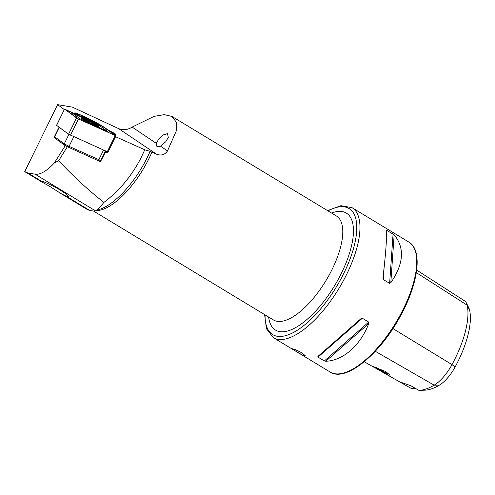 <?xml version="1.0" encoding="UTF-8"?>
<svg xmlns="http://www.w3.org/2000/svg" width="495" height="495" viewBox="0 0 495 495"><rect width="100%" height="100%" fill="white"/><g stroke="black" fill="none" stroke-linecap="round" stroke-linejoin="round"><path stroke-width="0.74" d="M57.606 104.631L72.344 107.124L118.726 128.675C123.397 130.377 127.865 129.845 132.134 127.079L154.143 116.356L164.284 114.642L171.988 116.467L176.239 122.092L176.406 130.637L167.508 150.913C164.872 154.756 161.283 155.882 156.748 154.292L150.121 151.359L144.781 149.781L140.735 158.437C131.348 176.369 119.072 191.027 103.894 202.418C87.621 189.566 72.561 175.632 58.713 160.628L54.246 163.109C46.524 171.214 40.145 174.914 35.102 174.197L27.695 172.91L24.75 171.586L57.606 104.631L64.3 109.537M98.641 160.832L100.473 161.661L105.676 151.866L107.211 152.559L107.545 151.897M67.363 146.718L58.713 160.628M165.714 141.78L160.491 146.186L156.946 146.712L156.284 143.352L158.982 138.612L162.756 135.079L167.545 133.601L168.281 137.443L165.714 141.78M77.919 115.143A15.197 0.91 -153.9 0 1 74.733 112.965A15.197 0.91 -153.9 0 1 83.284 116.17A15.197 0.91 -153.9 0 1 101.624 125.829M302.136 352.935A7.598 0.835 28.4 0 1 298.009 350.776M295.886 351.277L302.142 354.89L305.495 355.967L302.037 352.873L295.527 349.724L292.13 348.74L295.886 351.277M377.939 369.53L388.018 375.018L390.11 375.161L385.543 371.498L372.537 366.275L377.939 369.53M375.662 367.135A8.737 0.959 -151.6 0 0 378.52 369.016A8.737 0.959 -151.6 0 0 389.33 374.158M394.156 234.797C404.891 247.797 403.772 263.792 390.809 282.769L389.633 283.363L383.279 279.52L382.913 277.986C385.89 252.964 387.003 236.975 386.255 230.02L394.156 234.797L390.809 282.769M386.255 230.02L386.725 230.045L386.49 233.473M60.73 190.396L66.41 194.17L68.446 196.416L66.181 196.199L61.151 193.681L48.788 185.78C41.852 182.092 39.334 180.526 41.215 181.09C43.059 181.034 54.45 186.467 60.73 190.396M61.151 193.681L86.65 209.119A62.673 25.276 -58.8 0 0 89.471 210.295C92.577 211.08 94.601 211.247 95.547 210.783C97.076 210.152 99.854 207.362 103.894 202.418M150.121 151.359A61.887 24.954 121.2 0 1 144.75 162.36A61.887 24.954 121.2 0 1 100.361 209.094L95.424 210.833L35.102 174.197M100.473 161.661L99.408 160.881M107.211 152.559L105.243 151.111M105.082 151.433L105.676 151.866M115.539 136.7L144.781 149.781M108.133 130.086A8.929 0.538 -153.9 0 1 116.053 134.572A8.929 0.538 -153.9 0 1 112.575 133.341M54.246 163.109L65.303 145.641M54.71 137.418L54.549 137.752M25.443 172.068L40.701 181.306L40.435 181.065L41.215 181.09L27.695 172.91M368.763 323.538C360.539 345.349 342.942 360.781 325.79 361.239L324.367 360.966L318.013 357.124L317.889 356.456L360.867 318.761L362.34 318.242L368.695 322.084L368.763 323.538L325.79 361.239M469.644 310.223L467.193 305.205A73.365 29.589 121.2 0 1 451.997 364.611A29.174 11.762 121.2 0 1 434.152 385.166A73.365 29.589 121.2 0 1 419.055 390.363L424.871 390.165A70.08 28.258 121.2 0 0 439.294 385.203A25.882 10.438 121.2 0 0 455.128 366.962A70.08 28.258 121.2 0 0 469.644 310.223A25.882 10.438 -58.8 0 0 469.043 308.428L466.519 303.181A29.174 11.762 -58.8 0 0 464.57 300.88L416.685 270.072M415.713 388.544L411.048 388.334L402.132 383.291L400.925 382.295L410.813 385.735L418.9 390.369A73.365 29.589 121.2 0 0 419.055 390.363M416.326 272.627L467.193 305.205A29.174 11.762 -58.8 0 0 466.519 303.181M402.843 383.668A11.397 4.597 121.2 0 1 403.406 383.05M82.838 118.701L90.542 122.896L97.738 125.705C97.917 125.235 82.065 117.525 82.733 118.41L82.634 119.122M97.614 126.46L97.843 125.996M82.448 119.004L82.733 118.41M82.702 118.478A9.801 0.588 26.1 0 0 81.427 118.181A9.801 0.588 26.1 0 0 81.805 118.571A9.801 0.588 26.1 0 0 91.389 123.713A9.801 0.588 26.1 0 0 99.025 126.813A9.801 0.588 26.1 0 0 98.647 126.423A9.801 0.588 26.1 0 0 97.793 125.86M75.042 114.419L73.322 113.881L80.023 118.794L107.267 131.237L100.429 126.2L75.042 114.419M65.235 109.426L76.521 117.989L78.445 118.992L115.96 135.847L103.925 126.998L65.235 109.426M56.622 125.359L68.57 134.195L108.009 152.045L115.96 135.847M64.616 109.24L78.414 118.973L115.88 135.816L102.038 126.021L64.616 109.24M101.914 127.289L103.863 126.968M59.047 127.209L54.438 136.62L64.257 143.859L69.065 146.359L100.646 160.46L105.342 150.907M100.646 160.46L99.124 160.974L97.824 160.485L68.106 147.083L64.74 145.332L55.056 138.235L54.438 136.62M79.485 115.849A13.297 0.798 -153.9 0 1 76.478 113.708A13.297 0.798 -153.9 0 1 85.505 117.334A13.297 0.798 -153.9 0 1 100.058 125.124M84.348 118.039A7.598 0.458 -153.9 0 1 81.551 116.282A7.598 0.458 -153.9 0 1 86.736 118.305A7.598 0.458 -153.9 0 1 95.195 122.927M265.06 314.876A73.693 29.712 -58.8 0 0 291.456 333.475A73.693 29.712 -58.8 0 0 340.715 279.31A73.693 29.712 -58.8 0 0 327.999 210.889M327.535 210.61L340.913 205.685L352.025 207.671A75.97 30.634 121.2 0 1 343.419 280.634A75.97 30.634 121.2 0 1 273.358 337.658L330.153 372.036A75.97 30.634 121.2 0 0 400.22 315.006A75.97 30.634 121.2 0 0 408.827 242.049C422.829 249.926 418.522 283.022 400.758 315.433C380.494 353.733 345.757 382.623 330.153 372.036M171.988 116.467L336.427 215.993A60.774 24.509 121.2 0 1 329.546 274.36A60.774 24.509 121.2 0 1 273.494 319.98L93.462 211.019M331.57 213.048A68.372 27.572 121.2 0 1 338.561 278.753A68.372 27.572 121.2 0 1 295.305 327.764A68.372 27.572 121.2 0 1 268.63 317.041M151.94 152.101A60.774 24.509 121.2 0 1 146.409 163.517A60.774 24.509 121.2 0 1 95.919 210.66M156.748 154.292L118.726 128.675M439.294 385.203L434.152 385.166L375.278 351.289M455.128 366.962L451.997 364.611L392.925 328.587M389.633 283.363L393.079 233.888M383.279 279.52L384.108 267.585M324.367 360.966L368.695 322.084M318.013 357.124L362.34 318.242M317.889 356.456L360.867 318.761M156.284 143.352L132.134 127.079M167.508 150.913L160.491 146.186M89.471 210.295L66.181 196.199M56.597 125.408L64.548 109.209M107.26 151.767L115.211 135.568M70.494 135.191L78.445 118.992M68.57 134.195L76.521 117.989M107.984 132.301L107.267 131.237M102.255 127.141L102.038 126.021M65.334 109.766L65.266 109.445M71.237 114.098L73.322 113.881M105.528 131.194L105.404 130.575M84.954 121.918L84.831 121.294M78.396 118.967L80.023 118.794M59.208 127.326L54.58 136.756L55.056 138.235M64.74 145.332L64.257 143.859L68.904 134.399M73.811 136.688L69.065 146.359L68.106 147.083M97.824 160.485L98.79 159.755L103.535 150.09M352.025 207.671L408.827 242.049M402.132 383.291L382.276 372.005M374.171 367.401L364.227 361.752M264.602 314.597L266.44 328.736L273.358 337.658M56.541 125.346L64.492 109.148M73.204 113.714L70.915 113.862"/></g></svg>
